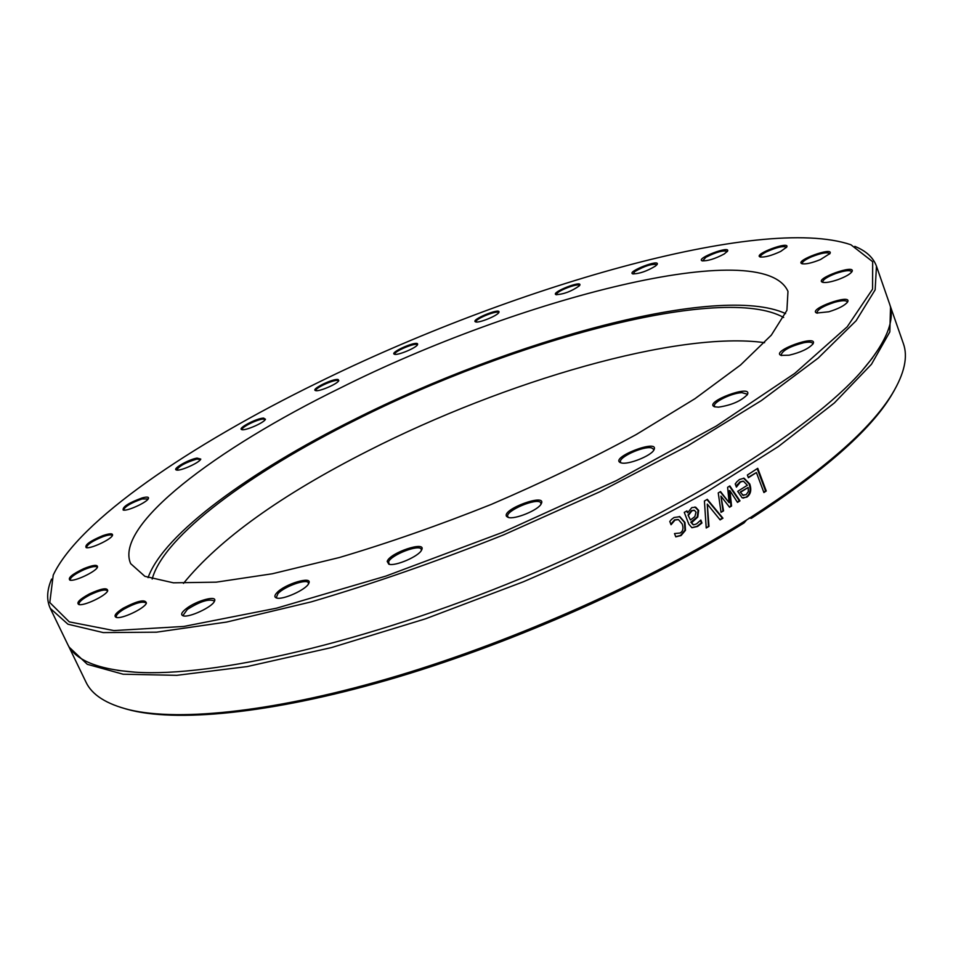 <?xml version="1.0" encoding="UTF-8"?>
<svg xmlns="http://www.w3.org/2000/svg" width="953" height="953" viewBox="0 0 953 953"><rect width="100%" height="100%" fill="white"/><g stroke="black" fill="none" stroke-linecap="round" stroke-linejoin="round"><path stroke-width="1.43" d="M317.337 382.903C509.295 288.187 760.589 214.151 850.886 244.742L872.674 261.694L872.567 289.14L847.193 326.819L794.79 373.373L716.346 426.015L616.341 480.634L502.731 532.298L385.858 576.1L276.525 608.193L183.834 626.443L113.872 630.576L69.271 621.868L49.794 602.546L53.213 575.147C78.754 520.481 190.529 444.944 317.337 382.903M51.581 579.079C46.84 590.241 46.411 600.009 50.283 608.395L67.949 624.203L103.246 632.589L156.518 632.184L226.707 622.047L311.131 601.903C373.207 583.653 437.415 561.293 503.768 534.824L599.842 491.772L687.423 446.028L761.364 400.582L818.162 358.125L856.116 320.732L875.152 289.843L876.462 266.173C873.27 257.513 866.063 250.913 854.817 246.362M123.104 608.252C115.658 613.017 113.371 616.067 116.266 617.401C121.639 619.355 144.546 608.514 146.417 603.166C145.475 598.949 137.708 600.652 123.104 608.252M276.656 592.992C274.321 595.589 274.297 597.257 276.573 597.996C282.696 600.259 306.378 589.562 308.712 583.474C313.358 575.362 284.423 583.998 276.656 592.992M506.591 516.407L508.092 517.372C514.406 519.945 538.54 510.069 541.233 503.815C547.367 492.594 501.421 509.343 506.591 516.407M718.467 407.157C731.475 405.216 741.1 401.046 747.366 394.613C753.311 383.475 702.742 402.285 714.583 406.788L718.467 407.157M828.812 311.774C838.497 308.772 844.751 305.52 847.586 302.03C852.697 292.928 807 309.296 816.733 313.049L828.812 311.774M820.45 259.573L829.968 253.522C834.089 246.208 794.075 260.741 801.89 263.695C805.607 264.434 811.801 263.052 820.45 259.573M724.125 254.034L727.544 251.175C730.903 245.064 695.547 258.418 702.051 260.8C707.519 261.146 714.881 258.894 724.125 254.034M579.353 285.84L579.781 285.245C582.664 279.765 550.191 292.642 556.016 294.668C563.759 294.274 571.538 291.332 579.353 285.84M417.593 343.854C415.794 340.805 389.11 352.765 394.435 354.242C397.472 355.731 416.521 347.797 417.593 344.593L417.593 343.854M263.588 418.081C256.643 418.188 236.987 428.552 241.776 429.6C245.016 431.09 264.398 422.62 265.458 419.26L263.588 418.081M142.116 497.942C128.75 502.839 122.437 506.865 123.163 510.022C126.88 511.57 147.227 502.291 148.418 498.502C148.954 496.858 146.845 496.668 142.116 497.942M83.84 568.619C72.285 574.135 67.627 577.971 69.879 580.127C74.346 581.842 96.039 571.633 97.492 567.154C97.825 564.379 93.275 564.867 83.84 568.619M340.197 388.05C517.979 298.801 763.031 235.105 787.976 291.38L786.904 310.38L771.322 335.146L740.576 364.975L694.999 398.676L636.175 434.568C591.205 458.965 542.876 482.254 491.188 504.447C438.952 525.306 388.312 543.007 339.268 557.553L272.284 573.777L216.236 582.164L173.398 582.819L144.868 576.327L130.668 563.652C113.872 525.532 215.831 448.887 340.197 388.05M89.403 593.922C79.635 599.258 76.097 602.784 78.801 604.512C83.721 606.322 106.069 595.72 107.713 590.824C107.606 587.346 101.506 588.382 89.403 593.922M102.888 535.622C90.142 540.97 84.555 544.973 86.139 547.606C90.201 549.226 111.191 539.469 112.502 535.372C113.002 533.215 109.798 533.299 102.888 535.622M197.045 458.083C188.408 459.537 171.874 469.055 176.436 469.984C179.879 471.497 199.677 462.646 200.785 459.108L197.045 458.083M338.16 379.544C333.49 378.162 310.475 389.336 315.526 390.563C318.624 392.04 337.743 383.88 338.803 380.628L338.16 379.544M498.967 312.215C500.694 307.354 469.936 320.053 475.571 321.876C478.597 323.412 497.776 315.622 498.884 312.393L498.967 312.215M655.604 265.982L657.177 264.374C660.262 258.656 626.586 271.676 632.685 273.856C639.201 273.88 646.849 271.26 655.604 265.982M780.686 251.425L786.737 247.077C790.442 240.442 752.953 254.296 760.041 256.941C764.58 257.524 771.465 255.69 780.686 251.425M838.14 279.574C845.514 276.811 850.112 274.178 851.958 271.676C856.556 263.54 813.743 278.895 822.451 282.243C825.441 283.017 830.671 282.124 838.14 279.574M789.048 355.219C800.77 352.431 808.775 348.631 813.052 343.842C818.639 333.705 770.238 351.228 781.055 355.398L789.048 355.219M621.273 462.908C628.087 465.04 651.28 455.82 653.949 449.911C660.084 437.951 608.145 458.119 620.796 462.777L620.57 462.086C617.854 457.476 643.656 445.682 651.566 447.91L653.651 449.256L653.675 450.364M387.192 561.412L388.812 564.188C395.126 566.63 419.046 556.29 421.595 550.036C427.158 540.268 389.717 552.692 387.192 561.412M186.3 608.61C181.475 612.41 180.427 614.816 183.167 615.829C188.968 617.937 212.316 607.049 214.425 601.295C218.082 594.803 196.711 600.414 186.3 608.61M876.462 266.173L889.423 303.471C895.606 319.946 886.314 342.544 861.583 371.265C810.407 429.982 677.404 513.655 521.708 578.126C366.035 642.632 212.817 677.512 135.112 672.175C97.313 669.363 74.775 659.941 67.484 643.93L50.283 608.395M125.319 708.782L131.633 710.45C182.237 722.565 279.217 712.367 397.949 677.011C516.597 641.572 648.743 582.497 744.031 522.935L746.64 519.957C651.066 579.984 517.801 639.773 397.997 675.713C278.097 711.569 180.177 721.969 129.274 709.782C106.355 704.064 91.917 694.844 85.973 682.11L68.259 645.431M746.64 519.957L749.94 517.872L751.381 518.301L749.213 518.039M889.935 305.079L903.361 343.545C908.161 356.744 904.468 373.481 892.294 393.732C870.708 429.219 823.261 470.591 749.94 517.872M890.543 306.663L889.828 331.882L871.483 364.26L834.328 402.976L778.387 446.528L705.315 492.737C649.1 524.055 588.418 553.753 523.245 581.83L425.431 618.842L331.501 647.575L247.161 666.576L176.805 675.332L123.151 674.224L87.295 664.301L68.961 646.968M708.984 526.401L706.221 527.986L704.422 501.016L707.317 499.336L722.946 518.206L720.123 519.885L707.293 504.113L708.984 526.401L706.197 527.557M748.379 477.727L747.366 475.023L757.742 468.316L766.248 491.009L763.913 492.558L756.408 472.545L748.379 477.727M737.003 481.646L739.468 479.514L744.09 478.203L749.773 483.981C751.726 489.937 750.75 494.321 746.83 497.144L742.077 497.788L737.693 491.331L747.355 485.268L743.423 481.194L740.457 482.015L736.407 487.102L735.216 483.945L737.003 481.646M723.553 510.856L721.04 512.345L718.24 492.927L720.528 491.569L729.128 502.672L727.615 487.305L729.831 485.947L739.981 500.849L737.491 502.386L729.927 490.664L731.559 506.019L729.545 507.246L720.933 496.096L723.553 510.856L720.98 511.928M686.922 510.915L687.625 512.738L691.83 507.58L695.75 507.234L698.644 510.415L697.775 517.062L691.533 522.828L693.605 524.841L696.56 523.888L700.836 520.04L701.968 522.994L697.536 526.461L691.938 527.724L688.84 524.198L684.266 512.38L686.922 510.915M671.531 519.397L674.009 517.527L679.846 516.657L684.957 522.458L685.493 530.297L681.038 535.586L675.772 536.837L674.51 533.573L680.097 533.025C682.991 531.321 683.682 528.307 682.193 523.971L678.453 519.599L675.046 520.04L671.055 524.722L669.78 521.458L671.531 519.397M751.381 518.301C823.213 471.723 869.779 430.911 891.103 395.864L894.39 390.218M707.293 504.113L708.424 526.282M706.983 499.527L722.362 518.11L719.884 519.576M756.408 472.545L748.236 477.346M757.206 468.673L765.557 490.974L763.758 492.165M765.557 490.974L766.248 491.009M748.176 487.471L740.195 492.034L742.935 495.024L746.08 494.702L748.331 491.605L748.176 487.471L740.838 492.093M740.195 492.034L742.935 495.024M742.292 494.964L743.614 495.298M742.947 481.17L739.802 481.968L736.145 486.399M743.543 478.168L749.106 483.933C751.059 489.89 750.094 494.273 746.187 497.085L743.078 498.109M737.217 484.517L737.86 484.577M720.933 496.096L722.958 510.76M729.927 490.664L729.307 490.592L730.939 505.948L729.295 506.936M729.426 486.197L739.337 500.778L737.277 502.052M720.158 491.784L729.128 502.672M730.939 505.948L731.559 506.019M739.337 500.778L739.981 500.849M693.975 510.236L691.378 510.677L688.042 515.037L690.425 519.969L694.844 516.621L696.035 512.142L694.344 510.296L691.926 510.796L688.566 515.168M688.042 515.037L690.425 519.969M686.529 511.13L687.625 512.738M700.467 520.386L701.42 522.863L697 526.33L691.842 527.688M694.844 506.996L698.096 510.296L697.227 516.931L690.794 522.137L693.069 524.71M678.036 519.48L674.545 519.885L670.852 524.198M679.346 516.514L684.433 522.315L684.981 530.154L680.537 535.431L675.713 536.67M116.802 617.508L116.314 616.996C115.873 615.209 118.41 612.588 123.938 609.146C135.243 602.999 142.628 600.938 146.059 602.939L146.143 603.642M183.703 615.936L183.083 615.304L187.372 609.396C199.939 601.486 208.838 598.651 214.068 600.89L214.163 601.772M277.097 598.103L276.37 597.364L277.919 593.683C284.101 586.5 307.176 578.316 308.379 582.902L308.462 583.939M389.324 564.319L388.562 562.008C390.361 555.087 419.808 543.686 421.274 549.345L421.333 550.489M508.604 517.503L507.806 516.633C504.59 511.046 537.409 497.156 540.72 502.707L540.97 504.256M715.107 406.931L714.476 406.192C712.356 402.476 731.69 392.946 741.875 392.66L747.057 394.089L747.069 395.066M781.591 355.552L781.091 354.921C782.651 350.311 790.24 346.249 803.855 342.711C809.026 341.782 811.98 342.044 812.718 343.497L812.742 344.295M817.269 313.203L816.888 312.703C817.555 309.38 823.499 305.889 834.733 302.244C841.952 300.326 846.121 300.195 847.253 301.851L847.277 302.494M822.987 282.398L822.701 281.993C822.856 279.634 827.252 276.787 835.9 273.451C844.739 270.509 849.969 269.902 851.601 271.641L851.637 272.141M802.426 263.85L802.223 263.528C802.116 261.872 805.178 259.657 811.384 256.869C821.272 252.998 827.347 251.902 829.61 253.605L829.646 253.974M760.565 257.072L760.411 256.833C760.22 255.678 762.186 254.034 766.319 251.878C776.671 247.244 783.366 245.695 786.392 247.244L786.428 247.53M702.575 260.931L705.875 257.274C716.191 252.033 723.291 250.079 727.199 251.401L727.234 251.616M633.197 273.976L634.746 271.593C644.562 265.947 651.923 263.636 656.843 264.648L656.879 264.827M556.528 294.775L556.981 293.417C560.209 289.533 579.067 282.898 579.448 285.531L579.484 285.686M476.083 321.983L476.024 321.411C476.738 318.111 498.062 309.868 498.562 312.703L498.598 312.834M394.947 354.349L394.876 354.23C393.196 351.705 415.842 342.139 417.211 344.795L417.307 345.034M316.039 390.659L315.967 390.539C314.335 388.288 333.943 379.294 337.815 380.509L338.518 381.069M242.217 429.565C240.668 427.504 257.489 419.141 263.314 419.07L265.184 419.713M176.972 470.079L176.853 469.912C179.188 465.946 185.859 462.348 196.866 459.084L200.511 459.56M123.699 510.117L123.556 509.915C125.022 506.424 131.192 502.779 142.068 498.955L148.144 498.967M86.687 547.701L86.485 547.451C87.223 544.413 92.727 540.804 103.019 536.634C108.273 534.824 111.322 534.454 112.156 535.526L112.228 535.848M70.427 580.234L70.153 579.912C70.331 577.292 75.001 573.861 84.174 569.608C91.452 566.63 95.776 565.832 97.135 567.214L97.218 567.631M79.361 604.607L78.992 604.202C78.754 601.998 82.411 598.889 89.975 594.863C99.374 590.431 105.164 589.061 107.355 590.765L107.439 591.301M183.476 583.379C219.464 539.172 281.123 494.941 368.466 450.674C504.756 381.26 677.881 330.5 764.592 342.675M152.182 579.055C163.606 535.872 250.889 472.223 355.398 420.166C513.19 340.364 722.755 283.363 783.664 317.48M148.06 577.661C163.737 533.632 250.603 471.151 353.789 419.737C511.13 340.304 718.633 282.91 785.594 313.585M739.802 481.968L740.457 482.015M746.187 497.085L746.83 497.144M749.106 483.933L749.773 483.981M131.633 710.45L129.274 709.782M891.103 395.864L892.294 393.732M743.173 495.274L743.828 495.346M861.583 371.265L872.626 357.72M135.112 672.175L117.719 670.412"/></g></svg>
